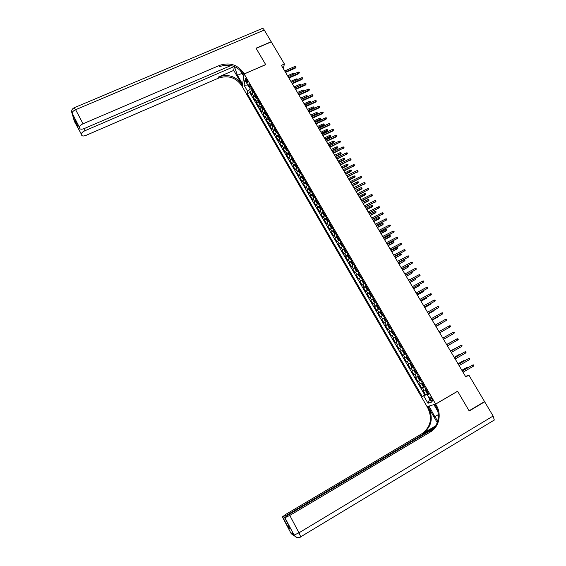 <?xml version="1.0" encoding="UTF-8"?>
<svg xmlns="http://www.w3.org/2000/svg" width="566" height="566" viewBox="0 0 566 566"><rect width="100%" height="100%" fill="white"/><g stroke="black" fill="none" stroke-linecap="round" stroke-linejoin="round"><path stroke-width="0.85" d="M431.865 398.775C430.804 397.134 430.075 396.561 429.686 397.063L430.372 399.278C431.441 400.919 432.169 401.492 432.558 400.99L431.865 398.775M242.198 86.541L427.089 406.699L435.629 404.053L244.179 73.997L242.198 86.541M253.618 92.003L252.181 93.673L251.962 94.862L250.002 91.473L251.806 90.68M254.933 94.274L253.497 95.944L253.271 97.126L255.082 96.319M253.271 97.126L255.238 100.522L255.471 99.347L256.907 97.692M260.183 103.415L258.768 105.043L258.528 106.203L256.554 102.793L258.372 101.979M263.537 109.118L262.072 110.752L261.825 111.898L259.844 108.474L261.669 107.66M266.869 114.856L265.39 116.483L265.129 117.608L263.14 114.176L264.98 113.349M270.201 120.615L268.723 122.228L268.447 123.338L266.452 119.9L268.298 119.065M273.555 126.388L272.062 127.994L271.772 129.09L269.777 125.638L271.623 124.796M276.916 132.189L275.409 133.781L275.111 134.857L273.109 131.39L274.963 130.541M280.283 137.998L278.465 140.644L276.449 137.17L278.316 136.307M283.665 143.835L281.818 146.445L279.802 142.957L281.677 142.094M287.061 149.686L285.193 152.268L283.17 148.773L285.052 147.896M290.464 155.551L288.575 158.105L286.545 154.603L288.434 153.719M293.874 161.444L291.964 163.97L289.926 160.447L291.83 159.555M297.299 167.352L295.367 169.85L293.322 166.319L295.233 165.413M300.737 173.274L298.777 175.743L296.733 172.206L298.65 171.286M304.183 179.224L302.209 181.658L300.15 178.106L302.074 177.186M307.642 185.188L305.64 187.594L303.581 184.028L305.513 183.101M311.109 191.174L309.086 193.551L307.02 189.971L308.965 189.03M314.59 197.173L312.545 199.522L310.472 195.935L312.425 194.98M318.085 203.194L316.012 205.515L313.932 201.913L315.899 200.951M321.587 209.236L319.493 211.521L317.406 207.913L319.387 206.944M325.103 215.299L322.981 217.556L320.887 213.934L322.882 212.95M328.627 221.384L326.49 223.605L324.382 219.976L326.384 218.978M332.164 227.482L329.999 229.676L327.891 226.032L329.907 225.027M335.716 233.609L333.523 235.767L331.407 232.11L333.438 231.091M339.275 239.751L337.06 241.873L334.938 238.208L336.975 237.175M342.847 245.913L340.612 248.007L338.482 244.328L340.534 243.281M346.434 252.089L344.17 254.155L342.034 250.462L344.1 249.408M350.029 258.294L347.743 260.325L345.6 256.624L347.673 255.556M353.637 264.513L351.323 266.515L349.172 262.801L351.267 261.718M357.252 270.76L354.917 272.727L352.76 268.999L354.868 267.902M360.889 277.022L358.526 278.953L356.361 275.218L358.483 274.107M364.532 283.311L362.148 285.207L359.969 281.451L362.106 280.333L363.238 283.177L364.398 283.078M368.183 289.615L365.778 291.476L363.598 287.712L365.778 286.559M371.855 295.94L369.421 297.773L367.228 293.995L369.57 292.749M375.534 302.286L373.072 304.084L370.879 300.291L373.482 298.905M379.227 308.654L376.737 310.416L374.536 306.616L377.211 305.18M382.934 315.043L380.416 316.776L378.208 312.956L380.883 311.512M386.649 321.46L384.109 323.151L381.894 319.323L384.569 317.866M390.377 327.891L387.809 329.546L385.588 325.705L388.262 324.247M394.12 334.343L391.531 335.971L389.295 332.115L391.976 330.643M397.877 340.817L395.259 342.409L393.016 338.539L395.698 337.06M401.641 347.319L398.995 348.868L396.752 344.991L399.426 343.505M405.419 353.835L402.751 355.356L400.495 351.458L403.176 349.965M406.94 356.453L404.251 357.953L406.515 361.858L409.197 360.351M410.732 363.004L408.022 364.469L410.293 368.388L412.975 366.867M414.545 369.577L411.807 371.006L414.086 374.933L416.767 373.404M418.366 376.171L415.607 377.557L417.885 381.505L420.573 379.97M422.208 382.786L419.413 384.144L421.705 388.099L424.387 386.557M283.276 68.521L284.408 64L281.38 65.323L465.797 376.921L468.874 375.131L465.485 376.397M245.984 80.995L247.887 83.117L247.066 80.131L245.17 78.009L245.984 80.995L247.243 80.45M428.547 393.731L427.174 394.7L428.78 394.127L248.962 83.973L248.552 86.343L250.469 86.577M427.174 394.7L431.483 402.136L427.995 403.261L423.757 395.924L422.215 396.476L247.278 93.687L247.675 91.402L244.073 85.183L244.908 80.054L248.552 86.343M250.002 91.473L249.804 92.569L424.79 394.983L428.221 393.158M426.057 389.429L423.234 390.745L425.533 394.714M424.514 386.769L421.705 388.099M420.672 380.14L417.885 381.505M416.838 373.532L414.086 374.933M413.017 366.945L410.293 368.388M409.211 360.379L406.515 361.858M400.495 351.458L403.155 349.922M396.752 344.991L399.377 343.413M393.016 338.539L395.62 336.933M389.295 332.115L391.87 330.466M385.588 325.705L388.142 324.028M381.894 319.323L384.413 317.611M378.208 312.956L380.706 311.208M374.536 306.616L377.013 304.833M370.879 300.291L373.327 298.473M367.228 293.995L369.655 292.141M363.598 287.712L365.99 285.83M359.969 281.451L362.346 279.533M356.361 275.218L358.71 273.265M352.76 268.999L355.08 267.01M349.172 262.801L351.472 260.777M345.6 256.624L347.871 254.573M342.034 250.462L344.277 248.382M338.482 244.328L340.704 242.213M334.938 238.208L337.138 236.057M331.407 232.11L333.586 229.93M327.891 226.032L330.042 223.818M324.382 219.976L326.511 217.733M320.887 213.934L322.995 211.663M317.406 207.913L319.486 205.614M313.932 201.913L315.991 199.579M310.472 195.935L312.503 193.572M307.02 189.971L309.029 187.579M303.581 184.028L305.569 181.608M300.15 178.106L302.117 175.651M296.733 172.206L298.671 169.715M293.322 166.319L295.247 163.8M289.926 160.447L291.83 157.907M286.545 154.603L288.419 152.028M283.17 148.773L285.023 146.169M279.802 142.957L281.635 140.333M276.449 137.17L276.753 136.095L278.26 134.51M273.109 131.39L273.399 130.307L274.899 128.708M269.777 125.638L270.053 124.534L271.546 122.921M266.452 119.9L266.72 118.782L268.199 117.155M263.14 114.176L263.402 113.044L264.867 111.41M259.844 108.474L260.091 107.328L261.549 105.679M256.554 102.793L256.787 101.625L258.238 99.97M248.807 86.379L250.335 89.011L247.675 91.402M251.566 88.466L250.335 89.011M244.179 73.997L265.702 64.651L256.136 48.365L271.298 41.891L284.408 64M435.629 404.053L457.583 391.219L469.08 410.789L484.56 401.591L468.874 375.131M428.384 393.441L427.125 394.169L427.358 394.573M249.804 92.569L247.278 93.687M424.79 394.983L422.215 396.476M423.757 395.924L427.125 394.169M247.802 85.056L244.073 85.183M427.995 403.261L429.728 399.108M285.568 72.398L295.296 68.118L295.473 67.496L285.314 71.96M294.865 66.484L295.742 66.505L296.075 67.071L295.473 67.496L294.865 66.484L284.712 70.941M296.075 67.071L295.296 68.118M252.832 92.647L251.856 90.956L251.976 89.173M252.599 90.249L252.761 91.239L252.995 90.928M293.478 74.21L292.969 73.354L287.549 75.745M292.969 73.354L294.15 73.913M234.211 66.505L84.914 130.739C82.586 131.857 81.412 133.017 81.384 134.227L74.422 121.464L72.066 113.334C72.066 112.04 73.255 110.837 75.618 109.719L83.046 123.784C80.676 124.916 79.481 126.112 79.452 127.364L71.705 112.245M74.372 107.674L262.03 28.59C262.511 27.953 263.261 28.442 264.28 30.055L271.199 41.721L256.037 48.195L265.666 64.595L244.151 73.941L243.578 72.964C237.621 64.68 229.676 62.133 219.735 65.316L83.046 123.784M234.366 66.562L237.479 75.313L242.545 84.086L242.17 86.485L241.618 85.537C235.852 77.478 228.148 75.016 218.504 78.136L86.138 135.309C83.704 136.243 82.212 136.208 81.653 135.21M243.797 76.438L240.097 70.156M243.748 76.46L244.151 73.941M233.744 70.396L241.809 84.348C236.015 76.269 228.289 73.792 218.625 76.919L233.744 70.396L234.253 66.519M78.094 125.277L76.7 125.369L74.96 119.313L79.473 127.456M79.735 128.39C80.308 129.43 81.837 129.472 84.32 128.532L230.992 65.536M243.578 72.964L243.387 74.224C237.444 65.96 229.52 63.42 219.615 66.597L219.735 65.316M74.96 119.313L76.884 125.454M284.953 517.749L294.079 535.082C295.834 537.467 298.056 538.04 300.737 536.801L300.645 537.035C297.935 538.308 295.735 537.65 294.037 535.075L284.917 517.741L289.792 515.421L298.975 532.825L294.079 535.082L293.167 533.816L290.959 532.839L291.271 533.823L282.377 516.914L287.436 514.735L287.705 515.244M493.127 416.031L494.295 420.029L300.737 536.801L298.975 532.825L493.127 416.031L484.68 401.796L469.207 410.994L457.625 391.283L457.264 391.403M429.042 406.091L434.801 416.725L437.766 420.913M428.752 406.261L427.125 406.763L427.776 407.888C432.686 418.486 430.747 427.082 421.967 433.676L285.894 514.289L282.377 516.914M437.249 422.639L428.582 407.647C433.514 418.274 431.568 426.898 422.76 433.514L435.799 425.788M457.625 391.283L435.671 404.117L436.344 405.284C441.834 414.326 439.089 427.047 430.415 431.943L289.792 515.421M435.671 404.117L433.945 404.655L437.766 411.241M434.752 427.394L287.436 514.735M494.295 420.029L493.807 420.488M484.68 401.796L483.838 402.023M433.804 428.582L288.186 514.954L284.613 517.642L290.492 528.821L288.441 527.979L288.844 525.687M436.344 405.284L435.487 405.546C440.956 414.56 438.211 427.238 429.573 432.12L430.415 431.943M288.377 527.731L290.492 528.821M288.915 78.058L298.65 73.75L298.827 73.134L288.66 77.627M298.225 72.115L299.096 72.137L299.428 72.703L298.827 73.134L298.225 72.115L288.059 76.608M299.428 72.703L298.65 73.75M292.275 83.726L302.011 79.396L302.194 78.787L292.028 83.308M301.586 77.768L302.456 77.783L302.796 78.349L302.194 78.787L301.586 77.768L291.419 82.282M302.796 78.349L302.011 79.396M295.643 89.421L305.378 85.063L305.569 84.461L295.402 89.011M304.961 83.435L305.831 83.45L306.171 84.016L305.569 84.461L304.961 83.435L294.794 87.978M306.171 84.016L305.378 85.063M299.025 95.13L308.76 90.744L308.958 90.15L298.784 94.727M308.35 89.124L309.22 89.138L309.56 89.704L308.958 90.15L308.35 89.124L298.176 93.694M309.56 89.704L308.76 90.744M256.165 98.307L255.132 96.616L255.266 94.84M255.889 95.923L256.051 96.913L256.285 96.602M296.839 79.877L296.266 78.907L290.846 81.313M296.266 78.907L297.122 78.922L297.412 79.622M297.454 79.481L296.994 79.806M259.49 103.988L258.421 102.29L258.563 100.536M259.193 101.618L259.355 102.602L259.589 102.297M300.129 85.593L299.57 84.476L294.15 86.895M299.57 84.476L300.426 84.49L300.758 85.041L300.164 85.48L294.745 87.9M262.829 109.684L261.718 107.986L261.874 106.238M262.504 107.328L262.9 108.014M303.397 91.352L302.888 90.058L297.461 92.491M302.888 90.058L303.744 90.072L304.076 90.631L303.482 91.069L298.063 93.503M304.076 90.631L303.744 91.197M266.176 115.4L265.03 113.695L265.192 111.962M265.822 113.051L266.218 113.745M306.666 97.126L306.213 95.661L300.787 98.109M306.213 95.661L307.069 95.668L307.402 96.234L306.814 96.673L301.388 99.121M307.402 96.234L306.807 97.062M302.414 100.854L312.156 96.446L312.361 95.859L302.18 100.465M311.746 94.826L312.616 94.84L312.956 95.406L312.361 95.859L311.746 94.826L301.565 99.425M312.956 95.406L312.156 96.446M269.536 121.138L268.355 119.426L268.517 117.707M269.154 118.803L269.55 119.49M309.552 101.286L310.409 101.286L310.741 101.852L309.956 102.863L309.552 101.286L304.119 103.748M310.741 101.852L304.72 104.76M309.956 102.863L304.947 105.142M305.81 106.599L315.559 102.163L315.771 101.583L305.583 106.217M315.156 100.55L316.019 100.557L316.366 101.13L315.771 101.583L315.156 100.55L304.968 105.177M316.366 101.13L315.559 102.163M272.904 126.897L271.687 125.178L271.857 123.466M272.494 124.562L272.897 125.256M312.899 106.924L313.755 106.924L314.088 107.49L313.302 108.502L312.899 106.924L307.465 109.401M314.088 107.49L308.074 110.42M313.302 108.502L308.293 110.787M309.22 112.365L318.976 107.901L319.189 107.328L309.001 111.99M318.573 106.295L319.443 106.295L319.783 106.868L319.189 107.328L318.573 106.295L308.385 110.95M319.783 106.868L318.976 107.901M276.279 132.67L275.026 130.944L275.21 129.246M275.847 130.35L276.25 131.043M316.26 112.577L317.109 112.577L317.448 113.143L316.656 114.148L316.26 112.577L310.826 115.068M317.448 113.143L311.427 116.094M316.656 114.148L311.64 116.454M312.644 118.145L322.401 113.66L322.62 113.094L312.425 117.778M322.004 112.054L322.868 112.054L323.214 112.627L322.62 113.094L322.004 112.054L311.809 116.737M323.214 112.627L322.401 113.66M279.668 138.465L278.38 136.731L278.571 135.048M279.215 136.151L279.618 136.845M319.627 118.252L320.476 118.244L320.816 118.818L320.023 119.822L319.627 118.252L314.187 120.756M320.816 118.818L314.795 121.782M320.023 119.822L315.007 122.136M316.076 123.947L325.839 119.433L326.066 118.874L315.863 123.586M325.443 117.834L326.306 117.827L326.653 118.407L326.066 118.874L325.443 117.834L315.248 122.539M326.653 118.407L325.839 119.433M283.064 144.28L281.741 142.533L281.946 140.863M282.583 141.967L282.993 142.667M323.002 123.94L323.858 123.933L324.198 124.506L323.398 125.503L323.002 123.94L317.568 126.466M324.198 124.506L318.177 127.492M323.398 125.503L318.382 127.838M319.521 129.763L329.285 125.22L329.518 124.676L319.316 129.416M328.896 123.629L329.759 123.621L330.105 124.202L329.518 124.676L328.896 123.629L318.693 128.369M330.105 124.202L329.285 125.22M286.474 150.117L285.115 148.356L285.328 146.693M285.971 147.804L286.375 148.511M326.391 129.649L327.247 129.642L327.587 130.215L326.78 131.213L326.391 129.649L320.957 132.189M327.587 130.215L321.566 133.222M326.78 131.213L321.764 133.555M322.974 135.599L332.744 131.036L332.978 130.491L322.776 135.267M332.355 129.444L333.218 129.43L333.565 130.017L332.978 130.491L332.355 129.444L322.153 134.213M333.565 130.017L332.744 131.036M289.891 155.975L288.497 154.2L288.717 152.551M289.368 153.662L289.771 154.369M329.794 135.38L330.643 135.366L330.99 135.939L330.176 136.937L329.794 135.38L324.353 137.927M330.99 135.939L324.962 138.967M330.176 136.937L325.16 139.293M326.44 141.458L336.211 136.859L336.452 136.328L326.249 141.132M335.829 135.274L336.692 135.267L337.039 135.847L336.452 136.328L335.829 135.274L325.62 140.071M337.039 135.847L336.211 136.859M293.315 161.848L291.893 160.058L292.127 158.423M292.771 159.541L293.181 160.249M333.204 141.125L334.053 141.104L334.4 141.684L333.586 142.674L333.204 141.125L327.764 143.686M334.4 141.684L328.379 144.726M333.586 142.674L328.563 145.045M329.921 147.337L339.94 142.186L329.73 147.011M339.31 141.132L340.18 141.111L340.527 141.698L339.94 142.186L339.31 141.132L329.101 145.95M340.527 141.698L339.692 142.71M296.754 167.741L295.303 165.937L295.537 164.31M296.188 165.435L296.598 166.142M336.629 146.884L337.478 146.863L337.817 147.443L337.003 148.434L336.629 146.884L331.181 149.466M337.817 147.443L331.796 150.506M337.003 148.434L331.98 150.818M333.409 153.23L343.442 148.059L333.225 152.919M342.812 146.997L343.675 146.983L344.022 147.57L343.442 148.059L342.812 146.997L332.596 151.851M344.022 147.57L343.187 148.575M300.369 173.536L300.68 173.182M300.206 173.656L298.714 171.831L298.968 170.225M299.619 171.349L300.03 172.057M340.06 152.664L340.909 152.643L341.256 153.223L340.435 154.207L340.06 152.664L334.612 155.261M341.256 153.223L335.228 156.308M340.435 154.207L335.405 156.605M336.904 159.138L346.951 153.952L336.728 158.841M346.314 152.891L347.177 152.87L347.531 153.457L346.951 153.952L346.314 152.891L336.098 157.773M347.531 153.457L346.689 154.461M303.786 179.493L304.126 179.125M303.666 179.592L302.145 177.745L302.407 176.153M303.058 177.278L303.468 177.993M343.505 158.466L344.354 158.438L344.694 159.018L343.873 160.001L344.121 159.513L343.505 158.466L338.051 161.077M344.694 159.018L338.673 162.124M343.873 160.001L338.843 162.414M340.414 165.074L350.467 159.867L340.244 164.784M349.83 158.798L350.694 158.77L351.047 159.364L350.467 159.867L349.83 158.798L339.614 163.708M351.047 159.364L350.205 160.362M307.218 185.478L307.579 185.082M307.133 185.542L305.583 183.681L305.852 182.096M306.51 183.228L306.921 183.943M346.958 164.281L347.807 164.253L348.154 164.84L347.326 165.817L347.581 165.336L346.958 164.281L341.503 166.913M348.154 164.84L342.126 167.96M347.326 165.817L342.296 168.244M343.937 171.024L353.998 165.796L343.774 170.741M353.361 164.727L354.224 164.699L354.578 165.293L353.998 165.796L353.361 164.727L343.137 169.666M354.578 165.293L353.729 166.291M310.663 191.478L311.045 191.053M308.916 188.563L310.621 191.506L310.069 191.428L309.036 189.638L309.312 188.068M309.97 189.2L310.387 189.921M350.425 170.118L351.274 170.09L351.62 170.67L350.786 171.647L351.047 171.173L350.425 170.118L344.97 172.764M351.62 170.67L345.593 173.819M350.786 171.647L345.755 174.087M347.474 176.995L357.542 171.746L347.312 176.719M356.905 170.677L357.769 170.642L358.122 171.236L357.542 171.746L356.905 170.677L346.675 175.644M358.122 171.236L357.266 172.227M314.123 197.499L314.519 197.053M312.382 194.541L314.102 197.506L313.536 197.407L312.496 195.61L312.779 194.053M313.444 195.192L313.861 195.914M353.899 175.976L354.748 175.941L355.094 176.528L354.259 177.498L354.521 177.031L353.899 175.976L348.444 178.637M355.094 176.528L349.066 179.691M354.259 177.498L349.222 179.953M351.019 182.981L361.094 177.717L350.863 182.719M360.457 176.642L361.32 176.606L361.674 177.2L361.094 177.717L360.457 176.642L350.22 181.644M361.674 177.2L360.818 178.191M316.267 200.06L315.97 201.602L317.01 203.399L318.007 203.067M315.856 200.541L317.632 203.498M316.925 201.199L317.349 201.92M357.387 181.849L358.236 181.813L358.582 182.401L357.74 183.37L358.016 182.91L357.387 181.849L351.925 184.523M358.582 182.401L352.554 185.584M357.74 183.37L352.703 185.839M354.571 188.994L364.66 183.702L354.422 188.74M364.023 182.627L364.879 182.585L365.24 183.186L364.66 183.702L364.023 182.627L353.785 187.657M365.24 183.186L364.377 184.169M319.755 206.081L319.45 207.609L320.498 209.42L321.509 209.102M320.42 207.227L320.844 207.955M360.882 187.742L361.731 187.7L362.084 188.287L361.235 189.256L361.511 188.803L360.882 187.742L355.427 190.431M362.084 188.287L356.056 191.492M361.235 189.256L356.198 191.74M358.144 195.022L368.24 189.716L357.995 194.782M367.596 188.634L368.459 188.584L368.813 189.185L368.24 189.716L367.596 188.634L357.351 193.692M368.813 189.185L367.95 190.169M323.264 212.13L322.945 213.644L323.993 215.455L325.018 215.158M323.929 213.276L324.353 214.005M364.391 193.65L365.24 193.607L365.594 194.195L364.745 195.157L365.028 194.718L364.391 193.65L358.929 196.36M365.594 194.195L359.566 197.428M364.745 195.157L359.7 197.661M361.724 201.071L371.827 195.744L361.582 200.838M371.183 194.654L372.039 194.612L372.4 195.213L371.827 195.744L371.183 194.654L360.938 199.748M372.4 195.213L371.529 196.19M326.78 218.193L326.448 219.693L327.502 221.511L328.542 221.228M326.356 218.653L328.096 221.66L328.45 221.497M327.445 219.346L327.87 220.075M367.914 199.579L368.763 199.529L369.11 200.123L368.261 201.086L368.551 200.654L367.914 199.579L362.452 202.303M369.11 200.123L363.082 203.371M368.261 201.086L363.216 203.597M365.311 207.135L375.428 201.793L365.183 206.915M374.784 200.697L375.64 200.647L376.001 201.255L375.428 201.793L374.784 200.697L364.532 205.819M376.001 201.255L375.124 202.232M330.303 224.278L329.971 225.763L331.025 227.589L332.072 227.327M329.879 224.73L331.626 227.751L332.115 227.518M330.976 225.431L330.707 225.678L331.4 226.167M371.445 205.529L372.294 205.479L372.647 206.074L371.784 207.029L372.081 206.604L371.445 205.529L365.983 208.267M372.647 206.074L366.619 209.342M371.784 207.029L366.747 209.554M368.912 213.226L379.043 207.856L368.791 213.014M378.392 206.767L379.248 206.71L379.609 207.319L379.043 207.856L378.392 206.767L368.141 211.917M379.609 207.319L378.732 208.288M333.841 230.376L333.494 231.855L334.556 233.687L335.617 233.44M333.416 230.829L335.164 233.857L335.709 233.595M334.52 231.544L334.244 231.784L334.945 232.272M374.989 211.5L375.831 211.443L376.192 212.038L375.329 212.993L375.626 212.575L374.989 211.5L369.52 214.252M376.192 212.038L370.157 215.328M375.329 212.993L370.284 215.533M372.527 219.332L382.666 213.948L372.414 219.134M382.015 212.844L382.871 212.788L383.232 213.396L382.666 213.948L382.015 212.844L371.756 218.03M383.232 213.396L382.347 214.365M337.393 236.503L337.039 237.961L338.1 239.8L339.175 239.574M338.737 239.991L339.26 239.722M338.072 237.67L337.789 237.911L338.496 238.406M378.541 217.486L379.39 217.429L379.744 218.023L378.873 218.971L379.185 218.568L378.541 217.486L373.072 220.252M379.744 218.023L373.716 221.334M378.873 218.971L373.829 221.532M376.157 225.459L386.302 220.054L376.043 225.268M385.651 218.95L386.507 218.886L386.868 219.502L386.302 220.054L385.651 218.95L375.385 224.164M386.868 219.502L385.977 220.464M340.958 242.644L340.591 244.095L341.659 245.934L342.741 245.729M340.52 243.09L342.281 246.132L342.826 245.87M341.638 243.819L341.355 244.059L342.062 244.554M382.107 223.492L382.956 223.429L383.309 224.03L382.439 224.971L382.75 224.575L382.107 223.492L376.638 226.273M383.309 224.03L377.281 227.362M382.439 224.971L377.388 227.546M379.793 231.607L389.953 226.181L379.687 231.43M389.295 225.077L390.151 225.006L390.519 225.622L389.953 226.181L389.295 225.077L379.029 230.32M390.519 225.622L389.62 226.584M344.531 248.814L344.156 250.243L345.225 252.089L346.321 251.898M344.086 249.245L345.854 252.302L346.399 252.033M345.21 249.988L344.927 250.222L345.642 250.724M385.687 229.52L386.528 229.449L386.889 230.051L386.012 230.992L386.33 230.603L385.687 229.52L380.218 232.315M386.889 230.051L380.861 233.404M386.012 230.992L380.96 233.581M383.444 237.777L393.611 232.329L383.345 237.607M392.953 231.218L393.809 231.147L394.177 231.763L393.611 232.329L392.953 231.218L382.687 236.496M394.177 231.763L393.271 232.725M348.118 254.997L347.729 256.412L348.805 258.266L349.915 258.096M349.463 258.492L349.986 258.223M348.798 256.172L348.507 256.412L349.229 256.914M389.274 235.562L390.115 235.491L390.476 236.1L389.599 237.034L389.924 236.652L389.274 235.562L383.805 238.378M390.476 236.1L384.448 239.475M389.599 237.034L384.547 239.637M387.109 243.967L397.282 238.491L387.017 243.805M396.625 237.38L397.474 237.31L397.841 237.925L397.282 238.491L396.625 237.38L386.352 242.687M397.841 237.925L396.943 238.88M351.712 261.202L351.316 262.603L352.392 264.464L353.517 264.308M351.26 261.619L353.043 264.697L353.587 264.428M352.399 262.383L352.102 262.617L352.83 263.126M392.875 241.625L393.717 241.555L394.077 242.163L393.193 243.09L393.526 242.722L392.875 241.625L387.399 244.462M394.077 242.163L388.05 245.559M393.193 243.09L388.142 245.708M390.781 250.172L400.969 244.682L390.696 250.023M400.303 243.564L401.16 243.493L401.527 244.109L400.969 244.682L400.303 243.564L390.031 248.906M401.527 244.109L400.615 245.057M355.321 267.428L354.91 268.815L355.993 270.682L357.132 270.548M354.861 267.838L356.651 270.923L357.196 270.654M356.007 268.609L355.71 268.85L356.446 269.359M396.49 247.71L397.332 247.632L397.693 248.241L396.801 249.174L397.141 248.807L396.49 247.71L391.014 250.561M397.693 248.241L391.665 251.658M396.801 249.174L391.75 251.806M394.467 256.405L404.662 250.887L394.389 256.264M403.997 249.769L404.853 249.691L405.221 250.314L404.662 250.887L403.997 249.769L393.724 255.139M358.943 273.668L358.526 275.048L359.608 276.916L360.754 276.802M360.287 277.177L360.818 276.901M359.629 274.857L359.332 275.097L360.068 275.614M395.365 257.919L400.763 254.912L400.112 253.816L394.636 256.681M400.112 253.816L400.954 253.731L401.315 254.346L400.763 254.912L395.287 257.785M398.167 262.652L408.376 257.12L398.089 262.525M407.704 255.995L408.56 255.91L408.928 256.532L408.376 257.12L407.704 255.995L397.424 261.4M363.924 283.453L364.454 283.17M363.91 283.446L362.106 280.34L362.573 279.937M363.266 281.132L362.962 281.366L363.705 281.882M398.995 264.053L404.407 261.039L403.749 259.935L398.266 262.822M403.749 259.935L404.591 259.851L404.952 260.466L404.407 261.039L398.924 263.926M401.881 268.928L412.09 263.367L401.81 268.808M411.425 262.242L412.274 262.157L412.649 262.78L412.09 263.367L411.425 262.242L401.138 267.676M366.223 286.226L365.785 287.57L366.874 289.452L368.049 289.375M367.567 289.742L368.098 289.459M366.917 287.422L366.605 287.655L367.355 288.179M402.638 270.208L408.058 267.187L407.4 266.084L401.917 268.984M407.4 266.084L408.235 265.992L408.602 266.607L408.058 267.187L402.567 270.095M405.603 275.218L415.826 269.635L405.539 275.111M415.154 268.51L416.003 268.418L416.378 269.041L415.826 269.635L415.154 268.51L404.867 273.972M369.881 292.53L369.428 293.86L370.525 295.749L371.713 295.693M369.4 292.919L371.211 296.046L371.756 295.77M370.574 293.733L370.263 293.966L371.013 294.49M406.289 276.378L411.715 273.357L406.232 276.279M411.22 272.225L411.892 272.154L412.26 272.77L411.715 273.357L411.086 272.296M409.338 281.528L419.576 275.925L409.282 281.429M418.897 274.793L419.746 274.701L420.121 275.331L419.576 275.925L418.897 274.793L408.61 280.29M373.546 298.862L373.086 300.171L374.183 302.074L375.385 302.032M374.897 302.385L375.428 302.103M374.246 300.065L373.928 300.298L374.685 300.829M409.961 282.575L415.387 279.54L409.904 282.484M415.246 278.373L415.932 278.953L415.387 279.54L414.828 278.592M413.088 287.861L423.333 282.243L413.038 287.776M422.653 281.104L423.502 281.005L423.877 281.635L423.333 282.243L422.653 281.104L412.359 286.637M377.225 305.208L376.758 306.51L377.862 308.413L379.071 308.392M378.583 308.739L379.107 308.456M377.932 306.418L377.607 306.652L378.371 307.182M413.633 288.787L419.073 285.752L413.583 288.702M419.257 284.542L419.618 285.158L419.073 285.752L418.578 284.91M416.845 294.214L427.104 288.575L416.802 294.143M426.424 287.429L427.273 287.33L427.648 287.967L427.104 288.575L426.424 287.429L416.123 292.997M380.925 311.583L380.437 312.864L381.548 314.774L382.772 314.774M380.43 311.951L382.255 315.106L382.807 314.83M381.625 312.793L381.3 313.019L382.071 313.557M417.326 295.02L422.774 291.978L417.284 294.95M423.014 290.882L423.311 291.377L422.774 291.978L422.335 291.249M420.623 300.596L430.882 294.928L420.588 300.532M430.202 293.782L431.051 293.676L431.426 294.313L430.882 294.928L430.202 293.782L419.901 299.379M384.625 317.972L384.137 319.238L385.248 321.155L386.486 321.177M385.984 321.509L386.514 321.219M385.333 319.189L385 319.415L385.779 319.96M421.026 301.275L426.481 298.225L420.991 301.218M426.792 297.235L426.481 298.225L426.113 297.603M424.408 306.991L434.681 301.303L424.38 306.935M433.995 300.15L434.844 300.044L435.226 300.68L434.681 301.303L433.995 300.15L423.693 305.781M388.347 324.389L387.844 325.641L388.955 327.565L390.207 327.601M387.844 324.743L389.684 327.919L390.229 327.636M389.054 325.606L388.722 325.832L389.5 326.377M424.741 307.55L430.202 304.494L424.712 307.501M430.577 303.609L430.202 304.494L429.898 303.984M428.207 313.408L438.487 307.699L428.179 313.366M437.801 306.546L438.65 306.432L439.032 307.069L438.487 307.699L437.801 306.546L427.5 312.206M392.075 330.82L391.559 332.058L392.677 333.99L393.95 334.046M393.434 334.365L393.964 334.074M392.79 332.044L392.45 332.27L393.236 332.822M428.469 313.847L433.938 310.784L428.441 313.812M434.384 310.012L433.938 310.784L433.705 310.387M432.021 319.847L442.308 314.116L432 319.818M441.622 312.963L442.463 312.842L442.853 313.486L442.308 314.116L441.622 312.963L431.313 318.658M395.818 337.279L395.294 338.496L396.412 340.435L397.7 340.513M397.176 340.824L397.707 340.534M396.533 338.503L396.193 338.73L396.985 339.282M432.205 320.165L437.688 317.094L432.191 320.137M438.197 316.429L437.511 316.804M435.841 326.313L446.142 320.554L435.834 326.292M445.449 319.394L446.298 319.274L446.68 319.917L446.142 320.554L445.449 319.394L435.141 325.125M399.575 343.753L399.037 344.963L400.162 346.901L401.457 347M400.933 347.312L401.464 347.015M400.289 344.991L399.943 345.21L400.742 345.769M435.954 326.504L441.445 323.427L435.947 326.483M441.813 322.988L441.338 323.25M439.683 332.794L449.991 327.014L439.676 332.787M449.298 325.853L450.14 325.726L450.529 326.377L449.991 327.014L449.298 325.853L438.983 331.619M404.704 353.814L405.235 353.517L403.926 353.396L402.794 351.444L403.346 350.255M402.822 350.559L404.683 353.8M403.763 351.663L404.513 352.271M453.847 333.501L454.385 332.85L453.996 332.2L453.154 332.334L453.847 333.501L443.532 339.303M452.715 332.575L442.838 338.128L452.715 332.575M406.593 357.075L407.124 356.778L406.565 357.953L407.697 359.905L409.02 360.047M408.468 360.33L406.593 357.096M408.001 358.971L407.492 358.236L407.845 358.016L407.492 358.236M447.89 335.235L442.817 338.093L447.89 335.235M457.724 340.003L458.255 339.352L457.866 338.701L457.024 338.829L457.724 340.003L447.402 345.847M446.708 344.666L457.024 338.829L446.694 344.652M410.916 363.308L410.35 364.483L411.482 366.443L412.819 366.598M412.26 366.874L410.385 363.634L410.923 363.322M411.793 365.516L411.284 364.787L411.645 364.568L411.284 364.787M452.199 341.539L446.602 344.489M452.602 341.312L446.609 344.503M461.608 346.534L462.139 345.868L461.75 345.218L460.908 345.352L461.608 346.534L451.286 352.406M450.586 351.224L460.908 345.352L450.571 351.196M414.715 369.867L414.142 371.027L415.281 373.001L416.633 373.178M414.185 370.171L414.729 369.888M416.074 373.447L414.185 370.192M415.6 372.088L415.083 371.353L415.451 371.14L415.083 371.353M456.076 348.069L450.402 350.906M456.748 347.666L450.416 350.934M465.507 353.078L466.037 352.413L465.648 351.762L464.806 351.903L465.507 353.078L455.184 358.993M454.484 357.804L464.806 351.903L454.456 357.762M418.529 376.447L417.949 377.6L419.095 379.581L420.46 379.779M417.998 376.751L418.543 376.475M419.894 380.041L417.998 376.772M419.427 378.682L418.904 377.947L419.272 377.727L418.904 377.947M459.96 354.62L459.288 354.443L454.208 357.344M460.646 354.231L459.733 354.238L454.229 357.379M469.419 359.651L469.95 358.978L469.554 358.32L468.719 358.469L469.419 359.651L459.09 365.594M458.389 364.405L468.719 358.469L458.361 364.355M422.356 383.048L421.769 384.194L422.922 386.175L424.302 386.401M423.722 386.656L421.826 383.373L422.377 383.083M423.106 384.342L422.738 384.555L423.573 385.142M463.865 361.186L463.115 360.889L458.036 363.804M464.545 360.797L463.568 360.691L458.064 363.853M473.346 366.244L473.869 365.565L473.48 364.907L472.638 365.056L473.346 366.244L463.016 372.223M462.309 371.027L472.638 365.056L462.273 370.971M426.198 389.677L425.604 390.809L426.757 392.804L428.151 393.045M425.667 389.981L426.226 389.719M427.571 393.292L425.667 390.002M426.955 390.979L426.58 391.191L427.422 391.778M467.778 367.78L467.417 367.164L466.95 367.355L461.87 370.291M468.464 367.391L467.417 367.164L461.906 370.348M253.497 95.944L252.181 93.673M424.04 390.434L422.505 387.788M420.205 383.812L418.677 381.173M416.385 377.211L414.857 374.579M412.572 370.631L411.05 368.006M408.772 364.08L407.258 361.462M404.994 357.542L403.48 354.932M401.216 351.026L399.716 348.43M397.459 344.538L395.959 341.949M393.717 338.065L392.217 335.489M389.981 331.619L388.488 329.044M386.26 325.195L384.774 322.627M382.552 318.792L381.067 316.231M378.852 312.404L377.38 309.857M375.166 306.043L373.702 303.503M371.494 299.704L370.03 297.171M367.836 293.379L366.379 290.86M364.186 287.082L362.735 284.571M360.549 280.807L359.099 278.302M356.927 274.545L355.483 272.048M353.318 268.312L351.875 265.822M349.717 262.093L348.281 259.61M346.13 255.896L344.694 253.427M342.55 249.719L341.121 247.257M338.984 243.564L337.562 241.109M335.433 237.43L334.018 234.982M331.888 231.31L330.48 228.869M328.358 225.218L326.95 222.785M324.842 219.141L323.441 216.714M321.332 213.085L319.932 210.665M317.837 207.05L316.444 204.637M314.356 201.029L312.963 198.631M310.883 195.029L309.496 192.638M307.416 189.051L306.036 186.667M303.963 183.094L302.591 180.717M300.525 177.151L299.152 174.781M297.1 171.229L295.728 168.866M293.676 165.329L292.318 162.973M290.273 159.442L288.915 157.093M286.877 153.577L285.519 151.242M283.488 147.733L282.137 145.398M280.113 141.903L278.769 139.583M276.753 136.095L275.409 133.781M273.399 130.307L272.062 127.994M270.053 124.534L268.723 122.228M266.72 118.782L265.39 116.483M263.402 113.044L262.072 110.752M260.091 107.328L258.768 105.043M256.787 101.625L255.471 99.347M247.774 81.794L246.712 82.254M251.651 89.761L253.158 92.357M241.809 84.348L241.618 85.537M218.625 76.919L218.504 78.136M81.405 134.319L76.7 125.369M264.28 30.055L75.618 109.719L74.188 107.745C71.847 108.983 71.139 110.844 72.066 113.334L79.452 127.364M83.846 128.723L84.914 130.739M73.813 119.511L74.196 120.671L74.217 120.02M241.958 73.368L237.479 75.313M428.582 407.647L427.776 407.888M422.76 433.514L421.967 433.676M288.441 527.979L282.675 517.006M292.742 533.632L291.54 533.943L295.367 536.511M438.296 414.666L434.801 416.725M254.933 95.428L256.455 98.045M258.23 101.109L259.759 103.748M261.534 106.811L263.07 109.471M264.846 112.535L266.402 115.209M268.171 118.273L269.734 120.968M271.51 124.025L273.081 126.742M274.857 129.798L276.441 132.536M278.21 135.592L279.809 138.352M281.578 141.401L283.191 144.181M284.96 147.231L286.58 150.032M288.349 153.082L289.983 155.898M291.752 158.947L293.393 161.784M295.162 164.833L296.817 167.692M298.579 170.734L300.256 173.621M302.018 176.656L303.701 179.564M305.456 182.599L307.154 185.528M319.344 206.562L321.078 209.547M322.846 212.597L324.58 215.596M336.961 236.949L338.716 239.984M347.666 255.422L349.441 258.485M358.476 274.078L360.273 277.17M365.749 286.615L367.553 289.735M373.065 299.237L374.883 302.378M376.737 305.583L378.562 308.732M384.13 318.333L385.962 321.502M391.566 331.167L393.412 334.357M395.301 337.619L397.162 340.817M399.058 344.086L400.919 347.298M430.054 396.851L429.686 397.063M76.743 125.404L81.384 134.227M73.757 118.443L74.627 121.449M282.703 517.013L288.398 527.845M291.002 532.861L291.575 533.957L295.056 536.257M389.075 325.641L388.722 325.832M396.547 338.532L396.193 338.73M404.074 351.507L403.714 351.712"/></g></svg>
